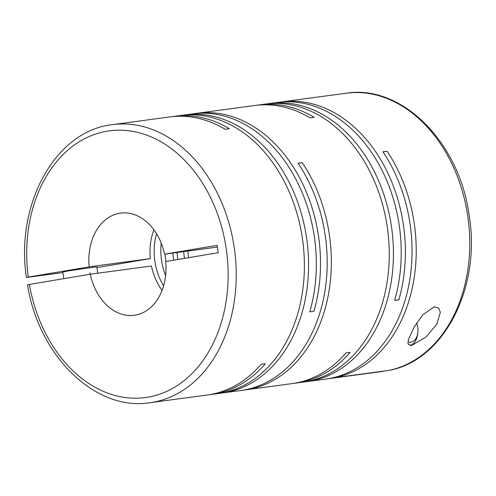 <?xml version="1.0" encoding="UTF-8"?>
<svg xmlns="http://www.w3.org/2000/svg" width="496" height="496" viewBox="0 0 496 496"><rect width="100%" height="100%" fill="white"/><g stroke="black" fill="none" stroke-linecap="round" stroke-linejoin="round"><path stroke-width="0.74" d="M163.581 285.832A51.534 38.297 82.3 0 1 154.963 261.758A51.534 38.297 82.3 0 1 156.581 233.771M165.596 275.621A51.534 38.297 82.3 0 1 161.609 260.865A51.534 38.297 82.3 0 1 161.219 243.09M165.974 261.485A51.534 38.297 82.3 0 1 165.788 260.307A51.534 38.297 82.3 0 1 165.118 254.101M173.718 260.183A51.534 38.297 82.3 0 1 173.569 259.259A51.534 38.297 82.3 0 1 172.906 253.053M177.872 259.482A51.534 38.297 82.3 0 1 177.748 258.695A51.534 38.297 82.3 0 1 177.084 252.495M184.481 258.373A51.534 38.297 82.3 0 1 184.394 257.802A51.534 38.297 82.3 0 1 183.725 251.602M188.635 257.678A51.534 38.297 82.3 0 1 188.567 257.238A51.534 38.297 82.3 0 1 187.903 251.038M279.614 102.201A140.294 104.259 82.3 0 1 281.697 101.891A140.294 104.259 82.3 0 1 403.236 223.64A140.294 104.259 82.3 0 1 398.821 299.851L394.642 300.415A140.294 104.259 82.3 0 0 399.057 224.204A140.294 104.259 82.3 0 0 277.518 102.455L269.737 103.503A140.294 104.259 82.3 0 1 391.27 225.252A140.294 104.259 82.3 0 1 307.129 381.579A140.294 104.259 82.3 0 1 305.04 381.833M388.697 370.425A140.294 104.259 -97.7 0 0 467.598 214.985A140.294 104.259 -97.7 0 0 346.059 93.236C401.779 84.122 459.339 142.309 469.061 214.824C481.411 286.775 444.329 360.648 388.87 370.394L335.153 377.623A140.294 104.259 82.3 0 0 414.055 222.189A140.294 104.259 82.3 0 0 387.128 151.249L382.949 151.807A140.294 104.259 82.3 0 1 409.876 222.747A140.294 104.259 82.3 0 1 325.742 379.074L307.129 381.579M383.241 371.343L329.697 378.541A140.294 104.259 82.3 0 1 327.825 378.764M256.829 105.264A140.294 104.259 82.3 0 1 258.912 104.954A140.294 104.259 82.3 0 1 314.191 117.292L310.019 117.856A140.294 104.259 82.3 0 0 254.733 105.518L196.825 113.305A140.294 104.259 82.3 0 1 318.364 235.054A140.294 104.259 82.3 0 1 313.949 311.265L309.771 311.823A140.294 104.259 82.3 0 0 314.185 235.619A140.294 104.259 82.3 0 0 192.646 113.869L184.865 114.917A140.294 104.259 82.3 0 1 306.398 236.666A140.294 104.259 82.3 0 1 222.264 392.993A140.294 104.259 82.3 0 1 220.168 393.247M194.742 113.615A140.294 104.259 82.3 0 1 196.825 113.305M258.912 104.954L265.558 104.061A140.294 104.259 82.3 0 1 387.097 225.81A140.294 104.259 82.3 0 1 302.957 382.143L296.31 383.036A140.294 104.259 82.3 0 0 350.164 352.352L345.985 352.91A140.294 104.259 82.3 0 1 292.132 383.594L245.043 389.93A140.294 104.259 82.3 0 0 329.183 233.604A140.294 104.259 82.3 0 0 302.256 162.663L298.077 163.221A140.294 104.259 82.3 0 1 325.01 234.162A140.294 104.259 82.3 0 1 240.87 390.488L222.264 392.993M267.648 103.813A140.294 104.259 82.3 0 1 269.737 103.503M245.043 389.93A140.294 104.259 82.3 0 1 242.953 390.178M296.31 383.036A140.294 104.259 82.3 0 1 294.215 383.284M171.957 116.678A140.294 104.259 82.3 0 1 174.04 116.368A140.294 104.259 82.3 0 1 229.326 128.706L225.147 129.27A140.294 104.259 82.3 0 0 169.861 116.932L112.524 124.645C55.515 130.609 15.215 204.023 26.393 277.444M27.857 277.289C25.798 277.555 25.935 277.487 28.26 277.09C25.935 277.487 25.798 277.555 27.857 277.289L62.899 272.577M174.04 116.368L180.687 115.475A140.294 104.259 82.3 0 1 302.225 237.224A140.294 104.259 82.3 0 1 218.085 393.551L211.439 394.45A140.294 104.259 82.3 0 1 209.349 394.698M182.776 115.221A140.294 104.259 82.3 0 1 184.865 114.917M436.821 324.204L440.336 312.263L438.563 307.966L434.124 306.857L422.716 314.867L414.042 327.267L408.4 339.599L407.991 343.995L411.488 345.501L426.052 337.007L436.821 324.204M410.254 345.594A17.18 11.489 80.5 0 0 417.558 334.657L417.787 333.101A13.745 9.195 80.5 0 0 417.75 327.335A13.745 9.195 80.5 0 0 416.603 323.051M162.068 290.358A51.534 38.297 82.3 0 1 151.447 265.986L90.309 274.207L29.388 284.45C27.063 284.847 26.927 284.909 28.985 284.642M63.829 278.659L62.806 271.982L68.398 270.915L96.77 266.786L97.749 273.203M112.524 124.645A140.294 104.259 -97.7 0 1 234.062 246.394A140.294 104.259 -97.7 0 1 149.922 402.721L207.26 395.008A140.294 104.259 82.3 0 0 261.113 364.324L265.292 363.766A140.294 104.259 82.3 0 1 211.439 394.45M96.894 267.611L150.319 258.627A51.534 38.297 82.3 0 1 153.921 229.803M90.142 274.232A140.294 104.259 82.3 0 1 89.9 272.695M302.256 162.663L298.164 163.351M387.128 151.249L383.036 151.937M407.91 341.893A13.745 9.195 80.5 0 0 417.787 333.101M335.153 377.623L335.098 377.227M217.372 247.076L164.542 254.181L217.112 245.34L218.234 252.7L165.67 261.535A51.534 38.297 -97.7 0 1 134.292 315.27A51.534 38.297 -97.7 0 1 90.309 274.207M29.388 284.45A134.565 100 -97.7 0 0 149.141 396.949A134.565 100 -97.7 0 0 226.064 247.609A134.565 100 -97.7 0 0 108.438 130.975A134.565 100 -97.7 0 0 28.26 277.09L89.187 266.848L150.319 258.627M164.542 254.181A51.534 38.297 -97.7 0 0 120.559 213.119A51.534 38.297 -97.7 0 0 89.187 266.848M346.059 93.236L281.697 101.891M149.922 402.721C95.22 411.606 38.527 355.762 27.522 284.803"/></g></svg>
